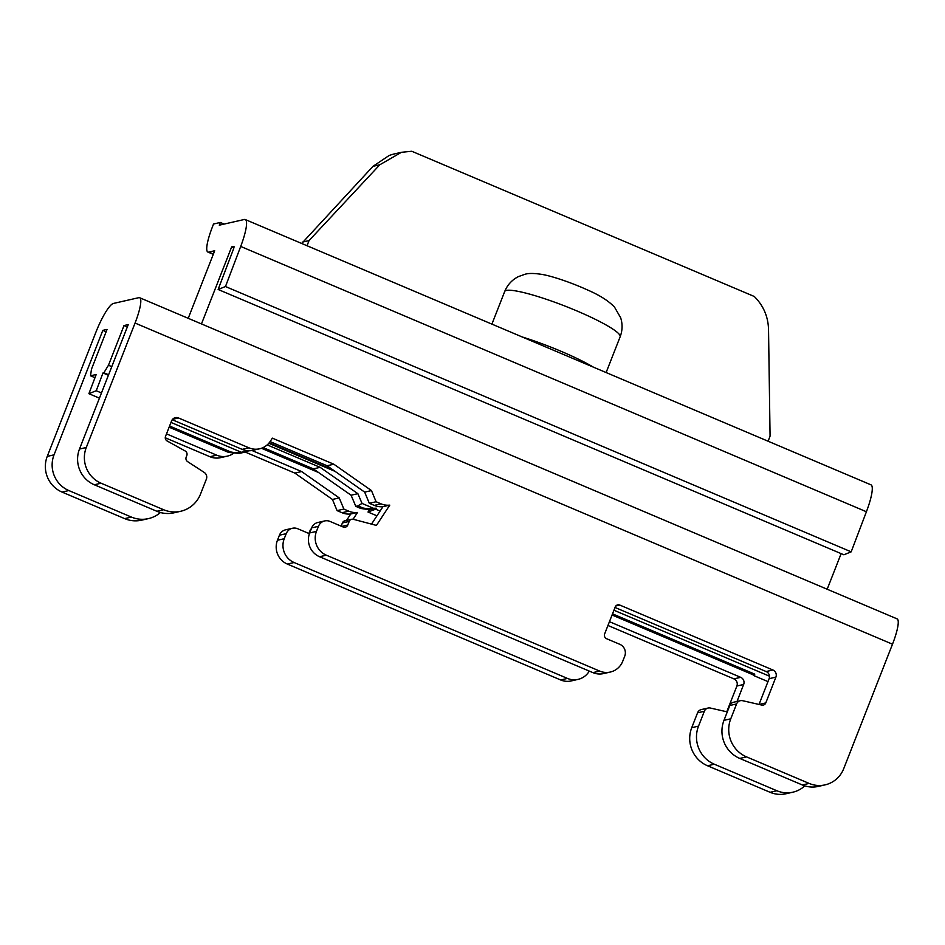 <?xml version="1.0" encoding="UTF-8"?>
<svg xmlns="http://www.w3.org/2000/svg" width="945" height="945" viewBox="0 0 945 945"><rect width="100%" height="100%" fill="white"/><g stroke="black" fill="none" stroke-linecap="round" stroke-linejoin="round"><path stroke-width="1.42" d="M400.538 152.511L394.703 153.846A45.596 44.273 77.2 0 0 389.045 155.547L373.015 166.32L301.715 243.479M224.142 224.083L220.315 222.465L213.523 224.012L211.952 228.135A29.177 5.705 -67 0 0 207.888 252.055A29.177 5.705 -67 0 0 208.739 252.102L214.692 250.744L188.22 318.311M768.12 441.232L770.069 436.082L768.533 329.592C768.191 316.646 763.442 305.613 754.287 296.482L411.772 151.259L401.448 152.299L379.807 164.773L309.015 240.597L307.066 245.747M827.182 589.231L841.133 553.628M866.411 511.753L240.703 246.444A32.827 6.414 -67 0 0 245.263 219.547L870.983 484.844A32.827 6.414 -67 0 1 866.411 511.753L851.185 551.833L843.861 554.786L218.141 289.477L233.368 249.397A3.65 0.709 -67 0 0 233.876 246.409A3.65 0.709 -67 0 0 233.769 246.409L231.667 246.881L201.462 323.934M220.315 222.465L219.287 225.182L244.318 219.488A32.827 6.414 -67 0 1 245.263 219.547M240.703 246.444L225.477 286.536L218.141 289.477M302.223 242.144L309.015 240.597M522.112 336.928A62.004 8.481 21.4 0 1 593.318 367.121M851.185 551.833L225.477 286.536M233.876 247.826L231.667 246.881M47.25 456.388L54.042 454.84A27.358 26.566 77.2 0 0 68.843 490.549L131.426 517.08A29.177 28.338 77.2 0 0 148.436 518.616L141.655 520.163A29.177 28.338 77.2 0 1 124.634 518.616L62.063 492.085A27.358 26.566 77.2 0 1 47.25 456.388L96.024 331.919A29.177 5.705 -67 0 1 113.365 303.463L138.809 297.675A29.177 5.705 -67 0 1 139.659 297.722A29.177 5.705 -67 0 1 135.052 323.048L86.278 447.505A27.358 26.566 77.2 0 0 101.091 483.214L163.662 509.745A29.177 28.338 77.2 0 0 180.672 511.28A29.177 28.338 77.2 0 0 200.553 493.999L206.376 479.139A5.469 5.316 77.2 0 0 204.238 472.441L187.606 461.621A3.65 3.544 -102.8 0 1 186.189 457.156L186.803 455.573A3.65 3.544 77.2 0 0 185.173 450.978L167.159 440.984A3.65 3.544 -102.8 0 1 165.517 436.389L171.588 420.915A5.469 5.316 -102.8 0 1 178.499 417.962L248.937 447.824A18.238 17.707 77.2 0 0 270.27 441.339L272.361 438.149L333.845 464.219L371.468 490.573L376.098 501.748L381.036 503.839A18.238 17.707 77.2 0 0 389.777 505.126L376.417 525.42L353.324 519.289A3.65 3.544 77.2 0 0 349.189 521.416L347.76 525.042A3.65 3.544 -102.8 0 1 343.153 527.003L329.982 521.416A9.119 8.859 77.2 0 0 318.453 526.341L316.469 531.385A18.238 17.707 77.2 0 0 326.344 555.188L599.685 671.08A18.238 17.707 77.2 0 0 622.743 661.24L624.728 656.196A9.119 8.859 77.2 0 0 619.79 644.301L606.607 638.714A3.65 3.544 -102.8 0 1 604.635 633.953L615.183 607.044A3.65 3.544 -102.8 0 1 619.802 605.072L772.927 670.005A5.469 5.316 -102.8 0 1 775.892 677.14L765.793 702.915A3.65 3.544 -102.8 0 1 761.776 705.076L742.616 700.706A5.469 5.316 77.2 0 0 736.592 703.942L730.757 718.814A29.177 28.338 77.2 0 0 746.562 756.886L809.133 783.417A27.358 26.566 77.2 0 0 825.091 784.87A27.358 26.566 77.2 0 0 843.72 768.663L892.493 644.195A29.177 5.705 -67 0 0 897.1 618.88L139.659 297.722M180.672 511.28L173.892 512.828A29.177 28.338 77.2 0 1 156.87 511.28L94.299 484.761A27.358 26.566 77.2 0 1 79.486 449.052L128.26 324.584L124.019 325.553L108.474 365.242L103.891 372.755L102.981 372.968L96.236 390.734L88.901 393.687L96.189 374.515L90.507 375.803L91.5 369.105L107.057 329.415L102.816 330.372L54.042 454.84M607.954 625.472L733.911 678.876L740.691 677.329L609.442 621.68M726.776 711.774L736.876 686.023A5.469 5.316 77.2 0 0 733.911 678.876M727.296 711.892L710.38 708.041A5.469 5.316 77.2 0 0 708.077 708.041L701.284 709.577A5.469 5.316 77.2 0 0 697.564 712.825L691.74 727.685A29.177 28.338 77.2 0 0 707.533 765.769L770.104 792.3A27.358 26.566 77.2 0 0 786.063 793.741L792.855 792.193A27.358 26.566 77.2 0 0 804.797 785.862M165.269 437.771L209.92 456.707A18.238 17.707 77.2 0 0 220.551 457.663L227.343 456.128A18.238 17.707 77.2 0 0 233.061 453.671M245.216 452.064L294.828 473.091L332.439 499.456L337.07 510.619L342.007 512.71A18.238 17.707 77.2 0 0 350.749 513.997L346.52 520.423M311.33 528.751A3.65 3.544 77.2 0 0 310.161 530.287L308.909 533.488M309.405 533.701L297.746 528.751A9.119 8.859 77.2 0 0 292.43 528.267L285.638 529.814A9.119 8.859 77.2 0 0 279.425 535.213L277.452 540.256A18.238 17.707 77.2 0 0 287.327 564.059L560.668 679.963A18.238 17.707 77.2 0 0 571.3 680.92L578.092 679.372A18.238 17.707 77.2 0 0 589.29 671.092M615.018 607.47L766.147 671.541L772.927 670.005M612.514 613.837L754.736 674.139L754.488 675.888L752.657 674.612L754.736 674.139M612.065 615.006L752.657 674.612M292.43 528.267A9.119 8.859 77.2 0 0 286.217 533.677L284.232 538.721A18.238 17.707 77.2 0 0 294.108 562.523L567.449 678.415A18.238 17.707 77.2 0 0 578.092 679.372M324.667 520.943L317.874 522.479A9.119 8.859 77.2 0 0 311.661 527.877L309.688 532.933A18.238 17.707 77.2 0 0 319.564 556.735L592.905 672.627A18.238 17.707 77.2 0 0 603.536 673.584L610.328 672.049M351.67 519.254L344.878 520.801A3.65 3.544 77.2 0 0 342.397 522.963L341.145 526.152M350.749 513.997L357.541 512.45L353.076 519.23M270.093 441.598L327.064 465.755L364.675 492.121L369.306 503.283L374.255 505.386A18.238 17.707 77.2 0 0 382.985 506.662L371.503 524.109M382.985 506.662L389.777 505.126M376.264 508.197L375.626 509.19L367.995 512.025L369.471 509.745L376.264 508.197L373.452 508.28L362.029 503.425L357.895 505.882L362.845 507.973C367.286 508.823 370.83 508.918 373.452 508.28M337.07 510.619L343.862 509.071L348.799 511.174A18.238 17.707 77.2 0 0 357.541 512.45M263.1 447.576L313.35 468.874L351.079 495.215L355.816 506.355L360.754 508.445L369.471 509.745M369.306 503.283L376.098 501.748M355.816 506.355L357.895 505.882M332.439 499.456L339.231 497.909L343.862 509.071M364.675 492.121L371.468 490.573M351.079 495.215L357.871 493.668L362.029 503.425M294.828 473.091L301.609 471.543L339.231 497.909M327.064 465.755L333.845 464.219M313.35 468.874L320.142 467.338L357.871 493.668M251.972 450.505L301.609 471.543M267.187 444.882L320.142 467.338M166.509 433.873L216.7 455.159A18.238 17.707 77.2 0 0 227.343 456.128M172.226 419.722L242.156 449.371A18.238 17.707 77.2 0 0 252.787 450.34L259.58 448.792M169.58 426.03L230.745 451.97C235.199 452.809 238.731 452.915 241.353 452.265L249.338 450.765M169.12 427.199L228.666 452.442L239.262 453.411L245.405 452.017M148.436 518.616A29.177 28.338 77.2 0 0 160.437 512.521M106.123 331.778L102.816 330.372M708.077 708.041A5.469 5.316 77.2 0 0 704.344 711.278L698.52 726.138A29.177 28.338 77.2 0 0 714.326 764.221L776.896 790.752A27.358 26.566 77.2 0 0 792.855 792.193M736.876 686.023L743.656 684.475L737.005 701.462M743.656 684.475A5.469 5.316 77.2 0 0 740.691 677.329M318.489 472.465L261.411 448.261M94.972 377.693L90.507 375.803M767.966 681.605L754.488 675.888M99.438 398.152L88.901 393.687M376.96 515.816L367.995 512.025M765.793 702.915L759.036 704.45L769.112 678.687A5.469 5.316 77.2 0 0 766.147 671.541M740.313 700.706L733.521 702.253A5.469 5.316 77.2 0 0 729.8 705.49L723.976 720.35A29.177 28.338 77.2 0 0 739.77 758.433L802.34 784.964A27.358 26.566 77.2 0 0 818.299 786.405L825.091 784.87M127.339 326.958L124.019 325.553M111.782 366.648L108.474 365.242M332.935 469.878L269.16 442.839M108.604 374.763L103.891 372.755M335.073 471.378L268.793 443.276M108.403 375.271L102.981 372.968M769.466 676.183L613.931 610.234M380.079 511.08L375.626 509.19M241.353 452.265L170.986 422.427M101.469 392.955L96.236 390.734M373.015 166.32L379.807 164.773M213.393 254.075L208.739 252.102M504.677 291.556A62.004 8.481 21.4 0 1 506.414 290.446A62.004 8.481 21.4 0 1 571.205 308.566A62.004 8.481 21.4 0 1 620.133 336.81C622.519 330.478 622.696 324.1 620.641 317.709L614.569 307.208C608.698 300.947 599.602 295.159 587.294 289.867C571.17 282.496 551.845 276.058 542.146 274.44C534.374 273.211 528.668 273.152 525.054 274.251L518.498 276.566C512.048 279.814 507.441 284.811 504.677 291.556L491.908 324.123M892.493 644.195L135.052 323.048M79.486 449.052L86.278 447.505M62.063 492.085L68.843 490.549M94.299 484.761L101.091 483.214M615.833 605.969L619.802 605.072M560.668 679.963L567.449 678.415M592.905 672.627L599.685 671.08M287.327 564.059L294.108 562.523M319.564 556.735L326.344 555.188M277.452 540.256L284.232 538.721M309.688 532.933L316.469 531.385M279.425 535.213L286.217 533.677M311.661 527.877L318.453 526.341M341.747 526.412L347.76 525.042M310.161 530.287L310.775 530.157M342.397 522.963L349.189 521.416M342.007 512.71L348.799 511.174M374.255 505.386L381.036 503.839M360.754 508.445L362.845 507.973M209.92 456.707L216.7 455.159M242.156 449.371L248.937 447.824M228.666 452.442L230.745 451.97M172.557 419.32L178.499 417.962M124.634 518.616L131.426 517.08M156.87 511.28L163.662 509.745M769.112 678.687L775.892 677.14M726.799 711.786L727.39 711.644M697.564 712.825L704.344 711.278M729.8 705.49L736.592 703.942M691.74 727.685L698.52 726.138M723.976 720.35L730.757 718.814M707.533 765.769L714.326 764.221M739.77 758.433L746.562 756.886M770.104 792.3L776.896 790.752M802.34 784.964L809.133 783.417M213.286 254.335L207.888 252.055M606.123 372.554L620.133 336.81"/></g></svg>
